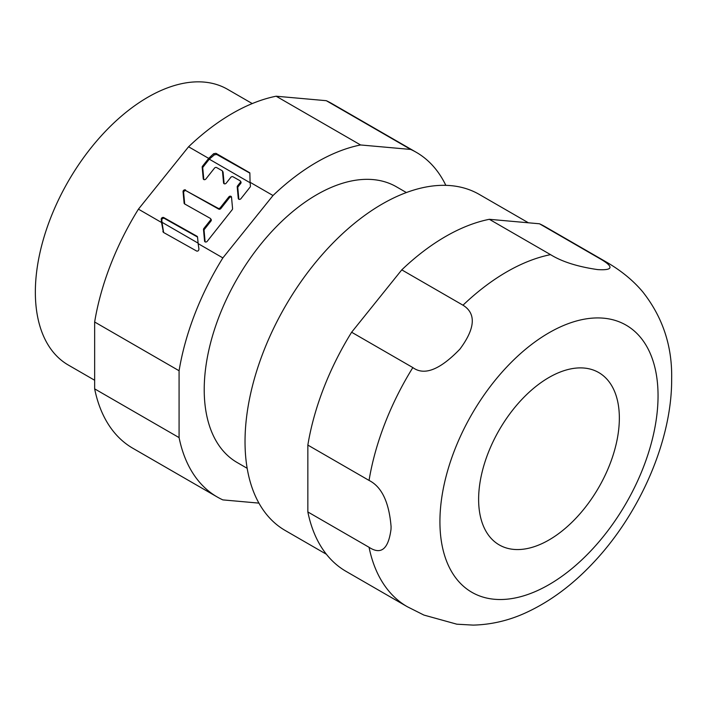 <?xml version="1.0" encoding="UTF-8"?>
<svg xmlns="http://www.w3.org/2000/svg" width="707" height="707" viewBox="0 0 707 707"><rect width="100%" height="100%" fill="white"/><g stroke="black" fill="none" stroke-linecap="round" stroke-linejoin="round"><path stroke-width="1.06" d="M163.617 232.506L162.018 222.298L198.101 243.137M197.545 237.066L164.333 218.392A1.635 1.29 -35.1 0 0 161.815 220.071L162.018 222.298M231.516 197.129A1.635 1.29 -35.1 0 0 229.395 197.748L220.884 208.512A1.635 1.29 -35.1 0 1 218.719 209.113L186.153 190.802A1.635 1.29 -35.1 0 0 183.634 192.472L184.686 203.943A1.635 1.29 -35.1 0 0 184.695 203.978M211.313 219.895L210.792 219.143A1.635 1.29 -35.1 0 1 210.969 221.052L204.438 229.315A1.635 1.29 -35.1 0 0 204.076 230.394L205.127 241.856A1.635 1.29 -35.1 0 0 205.136 241.9M258.921 503.119L222.864 499.893A199.012 114.896 -60 0 1 217.288 497.021A199.012 114.896 -60 0 1 179.083 437.606L179.083 370.751A199.012 114.896 -60 0 1 222.864 257.905L273.008 195.521A199.012 114.896 -60 0 1 360.579 144.962L410.723 149.442A199.012 114.896 -60 0 1 416.299 152.323L331.866 103.576A199.012 114.896 120 0 0 326.289 100.694L276.145 96.214A199.012 114.896 120 0 0 188.575 146.773L208.689 158.386L202.547 166.163L203.121 166.976A1.635 1.29 -35.1 0 0 202.759 168.054L203.819 179.525A1.635 1.29 -35.1 0 0 203.819 179.56M203.121 166.976L209.281 159.181L250.119 182.76M241.069 182.265L240.539 181.522A1.635 1.29 -35.1 0 1 240.716 183.431L238.153 186.675A1.635 1.29 -35.1 0 0 237.791 187.753L238.851 199.215A1.635 1.29 -35.1 0 0 238.851 199.25M223.067 172.146L222.537 171.403A1.635 1.29 -35.1 0 1 223.076 172.234L224.128 183.696A1.635 1.29 -35.1 0 0 224.137 183.732M249.854 173.135L216.74 154.48L214.398 154.815L209.281 159.181M252.258 103.576L227.53 89.294A159.208 91.919 120 0 0 104.848 131.953A159.208 91.919 120 0 0 35.35 292.168A159.208 91.919 120 0 0 68.323 365.051L94.65 380.251M188.575 146.773L138.431 209.157A199.012 114.896 120 0 0 94.65 322.003L94.65 388.859A199.012 114.896 120 0 0 132.854 448.273L217.288 497.021M416.299 152.323A199.012 114.896 -60 0 1 445.834 185.349M406.375 192.551L396.397 186.789A159.208 91.919 120 0 0 273.715 229.448A159.208 91.919 120 0 0 204.217 389.663A159.208 91.919 120 0 0 237.19 462.546L247.167 468.308M94.65 388.859L179.083 437.606M179.083 370.751L94.65 322.003M138.431 209.157L161.532 222.493L163.432 232.409L196.652 251.047C198.004 251.33 198.764 250.658 198.932 249.032L198.154 243.632L222.864 257.905M163.52 232.453L162.857 231.516L163.432 232.409M198.154 243.632L197.545 237.101A1.635 1.29 -35.1 0 0 197.014 236.271L163.759 217.57A1.635 1.29 -35.1 0 0 161.24 219.25L161.532 222.493M202.547 166.163A1.635 1.29 -35.1 0 0 202.184 167.241L203.236 178.703A1.635 1.29 -35.1 0 0 205.931 178.933L214.451 168.169A1.635 1.29 144.9 0 1 216.607 167.568L221.963 170.581A1.635 1.29 144.9 0 1 222.502 171.412L223.553 182.874A1.635 1.29 -35.1 0 0 226.249 183.113L230.8 177.36A1.635 1.29 144.9 0 1 232.957 176.759L239.965 180.7A1.635 1.29 144.9 0 1 240.141 182.609L237.579 185.853A1.635 1.29 -35.1 0 0 237.216 186.931L238.277 198.402A1.635 1.29 -35.1 0 0 240.972 198.632L250.066 187.134A1.635 1.29 -35.1 0 0 250.428 186.047L250.075 182.282L273.008 195.521M185.57 189.98A1.635 1.29 -35.1 0 0 183.051 191.659L184.112 203.121A1.635 1.29 -35.1 0 0 184.651 203.952L210.218 218.33A1.635 1.29 144.9 0 1 210.394 220.239L203.855 228.494A1.635 1.29 -35.1 0 0 203.501 229.581L204.553 241.043A1.635 1.29 -35.1 0 0 207.248 241.273L232.214 209.705A1.635 1.29 -35.1 0 0 232.576 208.627L231.516 197.165A1.635 1.29 -35.1 0 0 228.821 196.926L220.31 207.699A1.635 1.29 144.9 0 1 218.145 208.291L186.153 190.802M276.145 96.214L360.579 144.962M208.689 158.386L213.62 153.711L215.935 153.322L216.74 154.48M249.845 172.844L215.935 153.322M249.854 172.923L250.075 182.282M410.723 149.442L326.289 100.694M528.412 222.793L479.249 194.407A194.036 112.024 120 0 0 329.727 246.39A194.036 112.024 120 0 0 245.029 441.663A194.036 112.024 120 0 0 285.213 530.489L326.431 554.279M606.191 261.952L545.062 226.655A199.012 114.896 120 0 0 539.485 223.783L489.341 219.303A199.012 114.896 120 0 0 401.77 269.862L351.626 332.237A199.012 114.896 120 0 0 307.845 445.083L307.845 511.948A199.012 114.896 120 0 0 346.05 571.362L407.179 606.65M307.845 445.083L369.054 480.424C381.718 486.787 389.053 502.173 391.077 526.574L391.015 529.296C388.382 549.136 381.064 555.136 369.054 547.289L307.845 511.948M369.054 547.289A199.012 114.896 -60 0 0 407.259 606.694A199.012 114.896 -60 0 1 407.259 606.694L423.926 615.072L456.837 624.193L473.186 625.112C491.648 624.635 509.447 620.401 526.582 612.403C550.355 601.348 572.502 584.901 593.023 563.055C640.038 513.485 672.012 440.231 671.65 379.076C672.366 346.262 662.733 317.196 642.751 291.867C633.189 280.476 621.029 270.525 606.27 261.997A199.012 114.896 -60 0 1 606.27 262.005A199.012 114.896 -60 0 0 600.694 259.124L539.485 223.783M351.626 332.237L412.844 367.578C424.271 375.974 439.966 369.814 459.921 349.117C477.879 324.928 473.893 311.92 462.988 305.203L401.77 269.862M489.341 219.303L550.55 254.644C561.95 261.714 577.646 266.698 597.645 269.597C615.603 270.701 611.59 265.523 600.694 259.124M478.621 499.345A99.501 57.453 120 0 0 499.23 544.903A99.501 57.453 120 0 0 575.913 518.24A99.501 57.453 120 0 0 619.35 418.102A99.501 57.453 120 0 0 598.741 372.554A99.501 57.453 120 0 0 522.058 399.208A99.501 57.453 120 0 0 478.621 499.345M161.815 220.071L161.24 219.25M163.759 217.57L164.333 218.392M197.536 237.013L197.014 236.271M238.277 198.402L238.851 199.215M237.791 187.753L237.216 186.931M237.579 185.853L238.153 186.675M240.716 183.431L240.141 182.609M223.553 182.874L224.128 183.696M223.076 172.234L222.502 171.412M203.236 178.703L203.819 179.525M202.759 168.054L202.184 167.241M214.398 154.815L213.62 153.711M183.634 192.472L183.051 191.659M218.719 209.113L218.145 208.291M220.31 207.699L220.884 208.512M229.395 197.748L228.821 196.926M204.553 241.043L205.127 241.856M204.076 230.394L203.501 229.581M203.855 228.494L204.438 229.315M210.969 221.052L210.394 220.239M184.112 203.121L184.686 203.943M658.049 395.761A154.232 89.047 -60 0 1 549.931 584.106A154.232 89.047 -60 0 1 439.94 523.86A154.232 89.047 -60 0 1 439.922 521.686A154.232 89.047 -60 0 1 548.04 333.342A154.232 89.047 -60 0 1 658.031 393.587A154.232 89.047 -60 0 1 658.049 395.761M369.054 480.424A199.012 114.896 -60 0 1 412.844 367.578M462.988 305.203A199.012 114.896 -60 0 1 550.55 254.644M240.893 181.832L240.318 181.01M222.891 171.713L222.316 170.891M211.137 219.462L210.562 218.64"/></g></svg>
